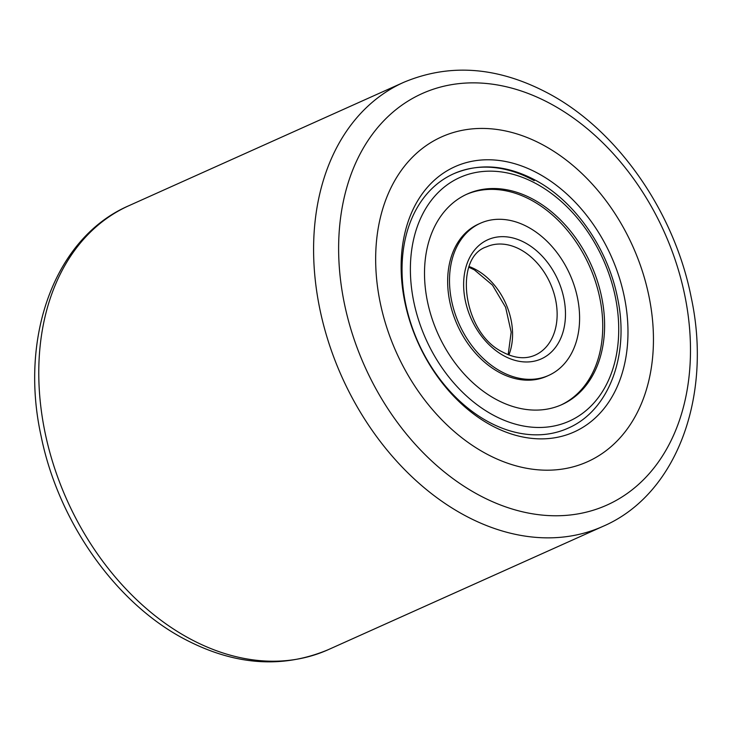 <?xml version="1.0" encoding="UTF-8"?>
<svg xmlns="http://www.w3.org/2000/svg" width="732" height="732" viewBox="0 0 732 732"><rect width="100%" height="100%" fill="white"/><g stroke="black" fill="none" stroke-linecap="round" stroke-linejoin="round"><path stroke-width="1.1" d="M484.694 452.916A178.059 129.573 -114.2 0 1 377.62 287.539A178.059 129.573 -114.2 0 1 441.634 136.875A178.059 129.573 -114.2 0 1 544.407 145.714A178.059 129.573 -114.2 0 1 651.489 311.091A178.059 129.573 -114.2 0 1 587.467 461.755A178.059 129.573 -114.2 0 1 484.694 452.916A178.059 129.573 -114.2 0 1 377.62 287.539A178.059 129.573 -114.2 0 1 441.634 136.875A178.059 129.573 -114.2 0 1 544.407 145.714A178.059 129.573 -114.2 0 1 651.489 311.091A178.059 129.573 -114.2 0 1 587.467 461.755A178.059 129.573 -114.2 0 1 484.694 452.916M490.166 424.761A145.412 105.82 -114.2 0 1 403.78 238.156A145.412 105.82 -114.2 0 1 538.935 173.877A145.412 105.82 -114.2 0 1 625.329 360.473A145.412 105.82 -114.2 0 1 490.166 424.761M534.232 180.658A139.473 101.501 65.8 0 0 453.721 173.74A139.473 101.501 65.8 0 0 403.57 291.757A139.473 101.501 65.8 0 0 487.448 421.303A139.473 101.501 65.8 0 0 567.959 428.229A139.473 101.501 -114.2 0 1 487.448 421.303A139.473 101.501 -114.2 0 1 403.57 291.757A139.473 101.501 -114.2 0 1 453.721 173.74C479.734 162.76 507.194 165.048 536.098 180.584C575.425 201.831 607.972 248.898 617.534 297.869C629.767 354.709 609.262 410.56 567.959 428.229M495.198 398.903A115.436 84.006 -114.2 0 1 425.777 291.684A115.436 84.006 -114.2 0 1 467.281 193.998A115.436 84.006 -114.2 0 1 533.912 199.726A115.436 84.006 -114.2 0 1 603.333 306.946A115.436 84.006 -114.2 0 1 561.828 404.631A115.436 84.006 -114.2 0 1 495.198 398.903M528.541 227.377A83.393 60.683 -114.2 0 1 578.683 304.832A83.393 60.683 -114.2 0 1 548.698 375.397A83.393 60.683 -114.2 0 1 500.569 371.252A83.393 60.683 -114.2 0 1 450.418 293.807A83.393 60.683 -114.2 0 1 480.402 223.242A83.393 60.683 -114.2 0 1 528.541 227.377M480.402 223.242L478.545 224.074A83.393 60.683 65.8 0 0 448.57 294.639A83.393 60.683 65.8 0 0 498.712 372.085A83.393 60.683 65.8 0 0 546.85 376.23L548.698 375.397M560.895 405.043A115.436 84.006 65.8 0 0 601.384 307.111A115.436 84.006 65.8 0 0 532.054 200.568A115.436 84.006 65.8 0 0 466.357 194.428M187.785 637.609A243.344 177.08 65.8 0 0 328.238 649.687C281.664 669.194 232.968 665.242 182.167 637.837C114.009 600.935 58.057 520.37 41.093 436.052C19.133 336.802 54.763 237.589 128.933 205.683A243.344 177.08 65.8 0 0 41.45 411.594A243.344 177.08 65.8 0 0 187.785 637.609M476.733 493.88A225.538 164.124 65.8 0 0 686.369 394.182A225.538 164.124 65.8 0 0 552.376 104.749A225.538 164.124 65.8 0 0 342.741 204.457A225.538 164.124 65.8 0 0 476.733 493.88M403.762 82.313C450.336 62.806 499.032 66.758 549.833 94.163C618.421 131.284 674.62 212.646 691.228 297.503C712.529 396.25 676.826 494.576 603.067 526.317A243.344 177.08 -114.2 0 1 462.606 514.239A243.344 177.08 -114.2 0 1 316.27 288.225A243.344 177.08 -114.2 0 1 403.762 82.313L128.933 205.683M536.949 184.116A133.544 97.182 -114.2 0 1 616.289 355.487A133.544 97.182 -114.2 0 1 492.16 414.522A133.544 97.182 -114.2 0 1 412.821 243.152A133.544 97.182 -114.2 0 1 536.949 184.116M520.791 249.786A59.356 43.188 -114.2 0 1 556.485 304.905A59.356 43.188 -114.2 0 1 535.147 355.13C525.503 359.394 514.706 358.387 502.756 352.11C462.651 333.051 453.392 257.325 486.533 246.84A59.356 43.188 -114.2 0 1 520.791 249.786M525.503 242.997A65.285 47.507 -114.2 0 1 564.29 326.774A65.285 47.507 -114.2 0 1 503.607 355.642A65.285 47.507 -114.2 0 1 464.82 271.856A65.285 47.507 -114.2 0 1 525.503 242.997M469.194 266.576A59.356 43.188 -114.2 0 1 476.23 269.788A59.356 43.188 -114.2 0 1 508.877 354.974M603.067 526.317L328.238 649.687M508.173 354.7L511.174 332.145L505.62 307.312L492.471 285.123L474.354 269.861L468.938 267.281"/></g></svg>
